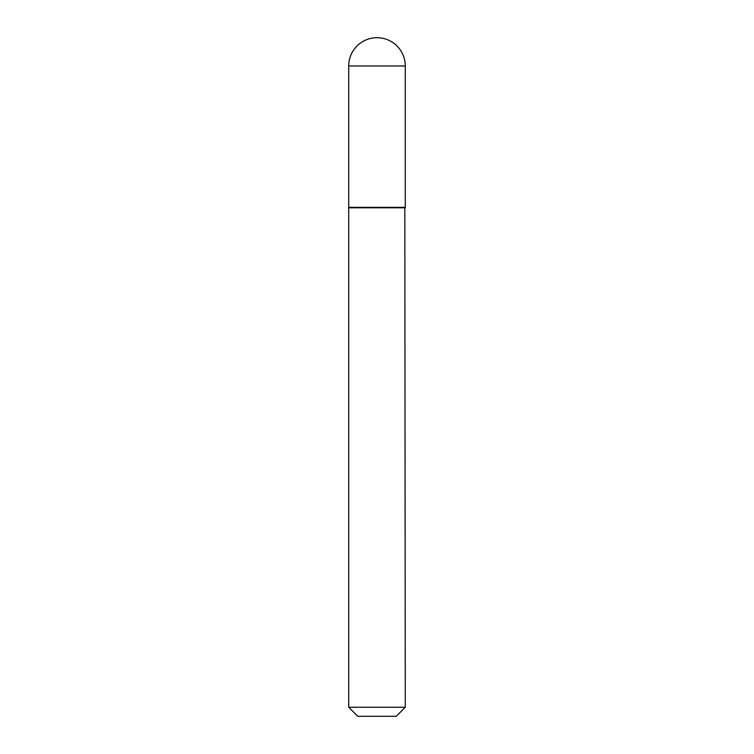 <?xml version="1.0" encoding="UTF-8"?>
<svg xmlns="http://www.w3.org/2000/svg" width="754" height="754" viewBox="0 0 754 754"><rect width="100%" height="100%" fill="white"/><g stroke="black" fill="none" stroke-linecap="round" stroke-linejoin="round"><path stroke-width="1.13" d="M348.725 65.975L348.725 207.35L405.275 207.35L405.275 65.975L348.725 65.975A28.275 28.275 0 0 1 377 37.7A28.275 28.275 0 0 1 405.275 65.975M405.275 207.802L348.725 207.802L348.725 707.252L405.275 707.252L404.823 207.35M405.275 707.252L396.227 716.3L357.773 716.3L348.725 707.252"/></g></svg>
